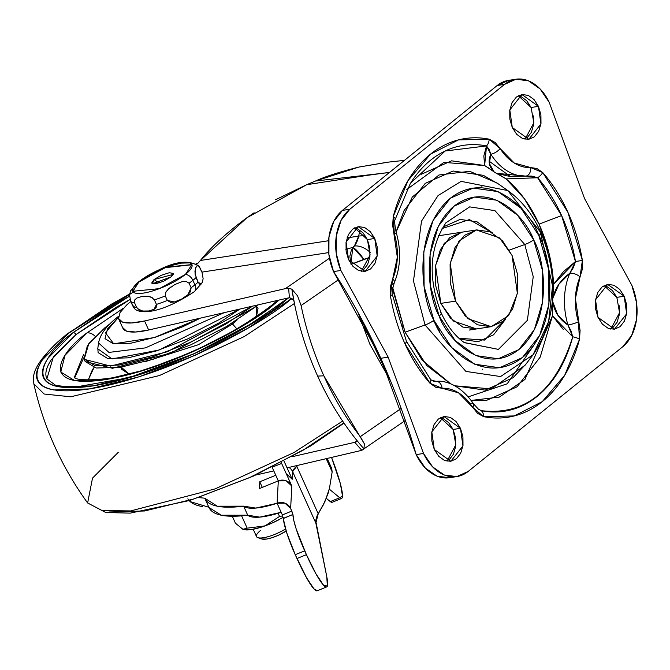 <?xml version="1.0" encoding="UTF-8"?>
<svg xmlns="http://www.w3.org/2000/svg" width="670" height="670" viewBox="0 0 670 670"><rect width="100%" height="100%" fill="white"/><g stroke="black" fill="none" stroke-linecap="round" stroke-linejoin="round"><path stroke-width="1" d="M201.05 284.18L198.069 282.112A38.626 10.402 155.7 0 1 194.928 284.867L192.885 280.345A7.722 5.176 -128.9 0 0 185.473 274.382A32.445 8.735 155.7 0 1 143.581 293.075A32.445 8.735 155.7 0 1 139.184 281.5A7.722 5.176 -128.9 0 0 138.397 281.995A7.722 5.176 51.1 0 1 139.184 281.5A32.445 8.735 155.7 0 1 181.084 262.808A32.445 8.735 155.7 0 1 185.473 274.382L159.292 288.661L132.761 291.291L139.184 281.5L132.836 291.45M170.925 276.953L152.475 283.745L154.025 279.558L158.983 282.983L154.025 279.558L173.203 274.39L170.925 276.953L163.606 281.241L155.624 283.779L151.655 283.083L154.025 279.558L161.336 275.269L169.317 272.732L173.287 273.427L170.925 276.953M188.655 262.916L181.227 263.126L170.942 265.638L159.368 270.077L148.263 275.755L139.184 281.5L165.373 267.221L191.905 264.591L185.473 274.382A7.722 5.176 51.1 0 1 192.885 280.345A38.626 10.402 155.7 0 1 189.074 283.201L191.109 287.723A38.626 10.402 -24.3 0 0 194.928 284.867A38.626 10.402 -24.3 0 0 198.069 282.112L199.677 284.222L200.833 284.298L202.34 282.321L203.127 278.728L202.139 282.774L194.267 291.726C156.629 316.483 136.496 313.778 133.564 307.245L132.685 305.78A38.626 10.402 -24.3 0 0 136.647 307.438L134.603 302.924A38.626 10.402 155.7 0 1 130.642 301.257A38.626 10.402 -24.3 0 0 134.603 302.924L136.647 307.438A38.626 10.402 155.7 0 1 132.685 305.78L130.642 301.257L134.293 307.89M194.325 291.676A7.722 5.176 -128.9 0 0 194.928 284.867A38.626 10.402 155.7 0 1 191.109 287.723L189.074 283.201A38.626 10.402 -24.3 0 0 192.885 280.345L194.928 284.867A7.722 5.176 51.1 0 1 194.325 291.676A7.722 5.176 51.1 0 1 192.516 292.488M192.885 280.345A38.626 10.402 -24.3 0 0 196.025 277.589A38.626 10.402 155.7 0 1 192.885 280.345M195.263 275.253L194.953 271.291L195.74 267.698L197.248 265.722L198.538 265.881M130.658 290.713L129.578 294.951L130.558 290.914L138.439 281.97C155.365 271.157 181.813 254.298 199.149 266.459L202.055 272.43L200.012 267.908L198.404 265.797L197.248 265.722L195.74 267.698L195.045 273.971L198.069 282.112L196.025 277.589M134.653 300.152L136.881 298.033L142.208 296.341L148.288 296.274L152.71 297.924M148.849 310.964L154.15 309.289L156.169 307.505L156.428 304.398L154.385 299.875A38.626 10.402 -24.3 0 0 165.297 295.922A38.626 10.402 155.7 0 1 154.385 299.875L156.428 304.398A38.626 10.402 -24.3 0 0 167.341 300.445L165.297 295.922L167.341 300.445A38.626 10.402 155.7 0 1 156.428 304.398L154.1 309.314M165.431 292.924L168.421 288.979L170.766 287.07M174.837 284.541L182.098 281.66L186.662 281.45M129.578 294.951L130.642 301.257L129.578 294.951M136.647 307.438L139.469 310.068L142.735 311.039L148.79 310.972M142.735 311.039L137.693 308.878M191.109 287.723L187.969 294.683L190.548 291.576L191.109 287.723M181.562 299.113L187.985 294.666M174.351 301.977L167.341 300.445L170.49 302.321L174.309 301.986L181.511 299.138M191.963 264.75L165.197 267.657L139.327 281.819M189.074 283.201L185.917 281.325L182.098 281.66L174.895 284.507L168.421 288.979L165.858 292.07L165.297 295.922M154.385 299.875L151.554 297.254L148.288 296.274L142.208 296.341L136.881 298.033L134.854 299.808L134.603 302.924M203.127 278.728L202.055 272.43M286.174 531.067L278.234 535.338L272.037 537.717L266.526 539.065L261.803 538.981M262.573 539.183A17.378 4.682 -24.3 0 0 285.571 531.444M285.546 528.973A20.603 5.544 155.7 0 1 258.704 537.876A20.603 5.544 155.7 0 1 260.597 530.389M256.987 537.206A20.603 5.544 -24.3 0 0 284.675 529.509M283.268 517.332L272.389 522.927L261.359 527.148L251.568 529.543L243.779 529.593M243.319 529.459L242.607 529.158M245.086 529.836A30.904 8.316 -24.3 0 0 279.03 519.694M235.438 523.228L232.289 516.26L235.438 523.228L242.925 529.3L247.171 528.161L264.935 525.933L279.524 516.444L278.1 513.279L279.524 516.444L282.757 515.883L279.524 516.444L264.935 525.933L247.171 528.161L243.771 529.593L241.15 528.303M247.171 528.161L241.619 515.858L247.171 528.161M405.384 420.425L363.961 448.858A286.869 228.897 -92.6 0 1 359.824 444.009A286.869 228.897 -92.6 0 1 354.103 436.915L354.103 436.924A286.869 228.897 87.4 0 0 363.961 448.858L364.354 443.8L360.301 436.631A286.869 228.897 -92.6 0 1 323.853 375.811L317.647 376.096A286.869 228.897 87.4 0 0 354.103 436.915A286.869 228.897 -92.6 0 1 317.647 376.096L323.853 375.811A286.869 228.897 -92.6 0 1 301.106 305.537A286.869 228.897 87.4 0 0 323.853 375.811L364.354 443.8L363.961 448.858L361.825 450.324L354.698 442.342L292.07 456.731L354.798 442.326L361.825 450.324L287.062 467.861L361.825 450.324M130.759 301.517L126.848 304.808L120.064 312.538L118.565 318.518L122.51 322.119L131.496 322.965L144.569 320.972L285.403 288.619L329.481 258.201L285.403 288.619L144.569 320.972A56.648 15.251 155.7 0 1 118.548 318.468M328.668 252.598L201.913 272.112L328.668 252.598M273.804 470.909L255.647 475.08L273.804 470.909M122.644 327.555L126.597 331.164L135.583 332.01L148.656 330.009L289.482 297.664L293.217 299.364M356.976 440.818L354.798 442.326L356.976 440.818M404.462 160.356L387.57 162.207L358.885 167.065C339.43 171.989 324.967 176.645 315.478 181.026L389.404 172.5L315.478 181.026L306.659 184.711L367.981 175.272L306.659 184.711L275.529 199.761M352.83 247.364A15.452 3.358 54.9 0 1 363.818 259.34L351.055 264.374L369.823 257.414L363.818 259.34L352.83 247.364L354.405 246.049A15.452 9.238 36.9 0 1 370.183 252.414A15.452 9.238 -143.1 0 0 354.405 246.049A25.753 17.822 -98.8 0 0 358.676 236.1A15.452 5.26 11.6 0 1 365.46 236.016A15.452 5.26 -168.4 0 0 358.676 236.1L347.06 237.892L358.676 236.1A128.757 89.118 -98.8 0 1 360.008 230.178A128.757 89.118 81.2 0 0 358.676 236.1L354.405 246.049L352.83 247.364L345.904 249.408L352.83 247.364L350.887 263.762M254.123 212.775L246.887 217.775C226.636 232.699 211.151 246.928 200.439 260.463L328.534 240.739L200.439 260.463L246.887 217.775L306.659 184.711L315.478 181.026L358.885 167.065L388.793 162.073M196.812 264.357L200.439 260.463L196.804 264.349M367.981 175.272L389.597 172.349L367.981 175.272M401.154 408.44L360.301 436.631L401.154 408.44M301.106 305.537L338.677 279.608L301.106 305.537L297.572 295.889L291.86 289.172A286.869 228.897 87.4 0 0 294.909 305.813A286.869 228.897 87.4 0 0 317.647 376.096A286.869 228.897 -92.6 0 1 294.909 305.813L291.86 289.172L297.572 295.889L301.106 305.537M358.09 312.664L369.84 344.146L390.468 380.736L358.098 312.672M122.635 327.504A56.648 15.251 -24.3 0 0 148.656 330.009L144.569 320.972L148.656 330.009L289.381 297.689L288.644 288.242L285.403 288.619L288.644 288.242L291.86 289.172L288.644 288.242L289.381 297.689L293.502 299.892L293.954 301.065M366.364 328.283L383.81 365.041M356.968 440.558L356.39 441.723L354.798 442.326M293.628 300.177L293.971 301.148M355.988 441.94L356.959 440.525M366.423 328.409L383.759 364.924M351.055 264.374L349.882 256.677M349.899 255.957L351.608 249.223M286.559 474.008L292.212 479.276L284.005 461.086L292.212 479.276L292.623 471.647L296.768 466.27L318.216 513.773L325.185 500.993L329.464 488.355L332.161 471.873L326.282 458.85L332.161 471.873L331.717 468.472L327.27 458.623M204.777 498.195L217.256 506.193L243.646 506.16L255.731 508.078L277.095 503.27L278.31 480.876L259.399 488.572L259.767 481.78L275.772 475.265L259.767 481.78L259.399 488.572L278.31 480.876L272.179 467.317L278.31 480.876L277.095 503.27A51.498 13.861 155.7 0 1 243.646 506.16A128.757 34.664 155.7 0 1 204.919 498.514A128.757 34.664 155.7 0 1 204.777 498.195L198.772 497.592M208.973 507.5L221.343 515.238L247.733 515.205L259.818 517.123L281.174 512.307L282.363 514.937L291.81 511.076L292.941 514.577L290.629 508.463L291.81 511.076L282.355 514.92L286.718 532.801L295.236 554.693L306.45 577.59L313.996 588.913L317.354 590.722M189.216 500.641L190.188 501.612L208.856 507.24M332.328 502.199A46.347 6.172 67.9 0 1 330.268 501.595L326.307 498.329L330.268 501.595L339.724 497.751A46.347 6.172 -112.1 0 0 341.784 498.346A46.347 6.172 -112.1 0 0 331.616 457.627L340.394 483.698L342.504 496.135L339.724 497.751L329.28 489.125L339.724 497.751L330.268 501.595L332.345 502.215M272.188 467.149L281.635 463.464L281.702 462.3L281.635 463.464L291.844 486.068L281.635 463.464L272.188 467.149M292.212 479.276L292.623 471.647A20.603 5.544 155.7 0 1 296.768 466.27L318.216 513.773L315.846 523.086L292.623 471.647L315.846 523.086L326.767 576.635L327.362 586.108L323.451 585.069L315.905 573.738L306.416 554.668L296.961 558.52L295.236 554.693L304.691 550.849L306.416 554.668L296.961 558.52A51.498 6.859 67.9 0 0 317.061 590.823M332.161 471.873L329.464 488.355L327.973 493.731L323.459 504.644L317.044 515.85L315.704 520.598L326.767 576.635A51.498 6.859 -112.1 0 1 326.516 586.979A51.498 6.859 -112.1 0 1 306.416 554.668L296.173 528.957L293.686 520.071L292.949 514.459L283.485 518.429A30.904 4.112 67.9 0 0 295.236 554.693L304.691 550.849A30.904 4.112 -112.1 0 1 292.949 514.459L283.494 518.304M290.629 508.463L291.844 486.068L286.191 480.8L278.31 480.876A10.301 9.824 -176.9 0 1 291.844 486.068L290.629 508.463L284.976 503.195L277.095 503.27L281.174 512.307L277.095 503.27A10.301 9.824 3.1 0 1 290.629 508.463M187.868 498.781A139.05 37.436 -24.3 0 0 202.683 506.604M204.911 498.505L208.998 507.55A128.757 34.664 -24.3 0 0 247.733 515.205L243.646 506.16L247.733 515.205A51.498 13.861 -24.3 0 0 281.174 512.307L282.355 514.92M262.297 487.392L259.767 481.78L262.297 487.392M292.623 471.647A10.301 9.824 -176.9 0 0 288.988 467.417A10.301 9.824 3.1 0 1 292.623 471.647M296.768 466.27A10.301 6.943 -129.1 0 0 296.492 465.692A10.301 6.943 50.9 0 1 296.768 466.27A103.004 27.73 -24.3 0 0 297.857 465.382M476.496 328.937L453.431 321.047L440.827 303.384L455.525 301.123L450.223 263.209L458.967 241.033L476.362 229.952L499.485 237.833L512.081 255.488L517.382 293.41L508.639 315.587L491.244 326.667L468.121 318.778L455.525 301.123L440.827 303.384L435.559 285.219L435.399 266.342L440.374 249.625L449.721 237.624L461.722 232.205M455.525 301.123L465.097 315.821L477.517 324.808L490.892 326.717L503.195 321.257L512.542 309.255L517.508 292.539L517.349 273.661L512.081 255.488L502.508 240.798L490.088 231.812L476.713 229.902L464.411 235.363L455.064 247.364L450.098 264.072L450.257 282.958L455.525 301.123M481.202 186.16L483.028 185.674M402.645 326.407L402.62 325.863M449.394 477.735L436.941 476.135L425.291 468.029L416.179 454.612A532.843 368.802 81.2 0 0 380.811 358.291A532.843 368.802 81.2 0 0 333.534 271.584L340.879 270.454L388.156 357.16L380.811 358.291L333.534 271.584L328.903 254.541L328.962 236.996L333.71 221.519L342.445 210.397L497.224 85.5L508.564 80.375M406.129 341.022A7.722 2.077 155.7 0 1 406.43 341.332A7.722 2.077 155.7 0 1 404.898 343.66A140.976 97.577 81.2 0 0 430.031 383.299A7.722 3.777 -41.3 0 0 430.324 379.053L406.422 341.323L392.478 295.026L390.367 295.453L392.277 295.034M361.331 271.35L370.108 254.927L367.403 239.592L374.748 238.461L377.21 256.024L365.1 271.425L348.559 259.6L352.99 266.409L358.743 270.571L364.941 271.451L370.636 268.921L374.966 263.36L377.269 255.622L377.193 246.878L374.748 238.461L370.317 231.653L364.564 227.49L358.366 226.611L352.671 229.14L348.341 234.701L346.038 242.44L346.114 251.183L348.559 259.6L346.097 242.037L358.207 226.636L374.748 238.461L367.403 239.592L362.972 232.783L357.219 228.621M525.045 139.26L533.822 122.828L531.117 107.493L538.462 106.362L540.924 123.925L528.814 139.327L512.274 127.501L516.704 134.31L522.458 138.472L528.655 139.352L534.35 136.822L538.68 131.261L540.983 123.523L540.908 114.779L538.462 106.362L534.032 99.554L528.278 95.391L522.081 94.512L516.386 97.041L512.056 102.602L509.753 110.341L509.828 119.084L512.274 127.501L509.811 109.939L521.922 94.537L538.462 106.362L531.117 107.493L526.687 100.684L520.933 96.522M610.772 329.121L619.549 312.689L616.844 297.363L624.189 296.224L626.651 313.795L614.541 329.196L598 317.362L602.431 324.171L608.184 328.334L614.382 329.213L620.077 326.684L624.406 321.131L626.71 313.384L626.634 304.641L624.189 296.224L619.758 289.423L614.005 285.261L607.807 284.373L602.112 286.902L597.782 292.463L595.488 300.202L595.555 308.945L598 317.362L595.538 299.8L607.648 284.398L624.189 296.224L616.844 297.363L612.413 290.554L606.66 286.392M447.057 461.22L455.834 444.788L453.129 429.453L460.474 428.323L462.937 445.885L450.826 461.287L434.286 449.461L438.716 456.27L444.47 460.432L450.667 461.312L456.362 458.782L460.692 453.23L462.995 445.483L462.92 436.74L460.474 428.323L456.044 421.522L450.29 417.36L444.093 416.472L438.398 419.001L434.068 424.562L431.773 432.301L431.84 441.044L434.286 449.461L431.823 431.899L443.934 416.497L460.474 428.323L453.129 429.453L448.699 422.653L442.945 418.49M489.318 161.328L510.49 176.587L489.318 161.328M440.625 312.429A10.301 2.772 155.7 0 1 441.187 312.932A10.301 2.772 155.7 0 1 439.143 316.022C446.714 338.543 483.363 376.875 518.764 349.648C553.286 320.461 544.978 259.248 533.605 239.801L517.617 215.254L496.872 200.238L474.528 197.055L453.984 206.176L438.373 226.226L430.073 254.139L430.341 285.671L439.143 316.022L455.131 340.578L475.876 355.586L498.22 358.768L518.764 349.648L534.375 329.598L542.675 301.684L542.407 270.152L533.605 239.801C526.034 217.289 489.385 178.949 453.984 206.176C419.47 235.363 427.77 296.576 439.143 316.022A10.301 2.772 -24.3 0 0 441.187 312.932C447.309 326.156 455.031 336.064 464.352 342.646L498.438 349.388L527.365 320.369L533.236 276.651L524.778 244.525A10.301 2.772 -24.3 0 0 533.605 239.801A10.301 2.772 155.7 0 1 524.778 244.525L494.954 210.631L469.662 206.879L445.902 222.8L469.662 206.879L494.954 210.631L524.778 244.525L509.334 250.119L524.778 244.525L533.236 276.651L527.365 320.369L498.438 349.388L464.184 342.529M458.933 338.283L484.51 340.075L505.766 318.928L493.597 334.816L478.07 341.717L461.169 339.313M433.892 320.26C421.254 298.644 412.033 230.639 450.382 198.211C489.72 167.952 530.439 210.548 538.856 235.564A10.301 2.772 -24.3 0 0 540.899 232.473A10.301 2.772 155.7 0 1 538.856 235.564C551.494 257.18 560.715 325.185 522.365 357.621C483.028 387.871 442.309 345.276 433.892 320.26A10.301 2.772 155.7 0 1 425.065 324.984A10.301 2.772 -24.3 0 0 433.892 320.26L424.11 286.534L423.817 251.493L433.038 220.48L450.382 198.211L473.213 188.069L498.036 191.612L521.093 208.286L538.856 235.564L548.638 269.29L548.931 304.331L539.71 335.343L522.365 357.621L499.535 367.755L474.712 364.22L451.655 347.537L433.892 320.26M533.111 354.74C556.561 319.021 559.165 278.259 540.899 232.457C532.734 214.501 521.712 200.539 507.835 190.582L461.144 181.352L438.046 195.59L421.522 221.1L413.474 280.981L425.065 324.984L413.474 280.981L421.522 221.1L438.046 195.59L461.144 181.352L507.835 190.582L540.338 231.971L552.541 285.881L548.638 321.634L533.111 354.74L500.557 376.548L465.918 371.415L425.065 324.984L405.107 332.211L425.065 324.984L465.918 371.415L500.557 376.548L533.111 354.74L525.071 365.25L491.336 388.893L454.888 385.811L485.164 390.124L512.994 377.763L526.101 363.911M507.835 190.582L497.014 182.977L469.678 171.302L438.984 174.979L412.276 197.047L396.071 231.988M392.721 287.623L405.107 332.211L393.19 291.082L392.721 287.631M552.691 301.709L552.691 301.626A58.709 40.636 -98.8 0 1 552.817 298.259L553.638 284.222L549.023 253.26L539.057 224.132L524.417 198.772L506.076 178.882L537.625 177.751L561.611 215.572L539.057 224.132C530.523 205.414 519.535 190.33 506.076 178.882L496.403 173.312A58.709 40.636 -98.8 0 1 494.117 171.897L494.108 171.889A58.709 40.636 81.2 0 0 496.403 173.312L510.389 176.579L525.942 176.101A58.709 40.636 -98.8 0 1 490.817 154.226L489.368 163.488L494.117 171.897L484.636 165.532L443.909 162.416L406.807 189.518M349.79 209.266L504.577 84.37L516.009 79.227L528.462 80.819L540.104 88.926L549.224 102.343L584.592 198.663L631.869 285.378L636.5 302.413L636.441 319.959L631.693 335.435L622.958 346.566L468.171 471.454L456.739 476.596L444.285 475.005L432.644 466.898L423.524 453.481L388.156 357.16L340.879 270.454L336.248 253.411L336.315 235.865L341.055 220.388L349.79 209.266L342.445 210.397A46.347 32.085 81.2 0 0 333.534 271.584L340.879 270.454A46.347 32.085 -98.8 0 1 349.79 209.266L342.445 210.397L497.224 85.5L504.577 84.37L349.79 209.266M406.43 341.332A7.722 2.077 -24.3 0 1 404.898 343.66L430.031 383.299L435.877 387.335L442.1 388.248L458.54 392.838L472.601 407.243L477.601 413.323L483.589 416.648L514.284 415.928L542.248 401.657L564.718 375.234L579.5 339.255L580.086 330.578L575.413 298.535L580.036 276.945L582.331 269.139L582.381 260.37L567.858 212.164L542.717 172.525L536.871 168.497L530.657 167.575L514.208 162.994L500.147 148.581L495.147 142.501L489.159 139.176L458.464 139.896L430.5 154.167L408.03 180.59L393.248 216.569L392.662 225.246L397.335 257.297L392.712 278.879L390.417 286.71L390.367 295.453A140.976 97.577 81.2 0 0 404.898 343.66A140.976 97.577 -98.8 0 1 390.367 295.453L392.712 278.879A7.722 3.744 23.3 0 1 394.303 282.765A7.722 3.744 23.3 0 1 391.908 284.248M563.319 329.447L552.482 315.805L540.188 357.127L517.072 386.808L486.663 400.317L471.186 400.425L499.326 397.084L524.928 379.471L552.482 315.805L572.724 336.826C555.631 391.154 525.129 415.76 481.211 410.66L477.325 408.524L481.211 410.66A7.722 5.41 101.3 0 1 483.589 416.648A140.976 97.577 81.2 0 0 579.5 339.255L578.394 321.876A50.987 35.292 -98.8 0 1 580.036 276.945L582.381 260.37A140.976 97.577 81.2 0 0 542.717 172.525L530.657 167.575A7.722 5.561 87.1 0 1 525.942 176.101L537.625 177.751L506.076 178.882L501.294 175.875M489.427 168.488L484.636 165.532L483.841 155.884L486.529 145.934L489.083 149.444L490.808 154.226A7.722 2.998 -32.6 0 0 500.147 148.581A7.722 2.998 147.4 0 1 490.817 154.226A58.709 40.636 81.2 0 0 525.942 176.101A7.722 5.561 -92.9 0 0 530.657 167.575A50.987 35.292 -98.8 0 1 500.147 148.581L489.159 139.176A140.976 97.577 81.2 0 0 393.248 216.569A7.722 2.956 14.7 0 1 395.216 219.366L410.434 183.304L445.165 151.001L486.529 145.934L484.636 165.532L451.555 160.825L421.137 174.334M552.758 308.753L552.482 315.805L552.691 301.626L557.834 315.126L567.934 325.009A58.709 40.636 -98.8 0 1 569.818 273.276L558.973 284.164L552.817 298.225M496.428 173.329L525.942 176.109L531.871 176.101L537.625 177.751A7.722 3.777 -41.3 0 0 542.717 172.525A7.722 3.777 138.7 0 1 537.625 177.751A134.502 93.097 -98.8 0 1 561.611 215.572L575.471 261.56L553.638 284.222C552.331 262.975 547.474 242.942 539.057 224.132L561.611 215.572A134.502 93.097 -98.8 0 1 575.471 261.56L573.269 267.766L569.81 273.268C560.765 279.792 555.095 288.125 552.817 298.259A58.709 40.636 81.2 0 0 552.691 301.626C554.249 311.542 559.324 319.339 567.926 325.025L570.966 330.796L572.724 336.826A7.722 2.956 14.7 0 1 579.5 339.255A7.722 2.956 -165.3 0 0 572.724 336.826A134.502 93.097 -98.8 0 1 481.211 410.66A7.722 5.41 -78.7 0 1 483.589 416.648L472.601 407.243A7.722 2.998 -32.6 0 0 473.606 403.935C459.603 383.458 443.523 380.376 436.187 381.381C431.698 380.342 429.746 379.563 430.324 379.044M396.062 231.962L404.077 210.539L425.224 183.379L453.054 171.017L483.33 175.331L498.421 183.965M450.617 383.835L426.773 365.468L405.107 332.211L422.041 360.008L450.659 383.851M540.338 231.971A10.301 2.772 155.7 0 1 540.899 232.473M444.612 226.326L460.148 219.425L477.048 221.829L492.534 232.967L469.402 219.584L442.049 228.596M476.63 328.911L462.819 327.069L450.399 318.083L440.827 303.384L435.525 265.471L444.269 243.294L461.58 232.23M449.017 459.913L453.339 454.361L455.642 446.614L455.567 437.87L453.129 429.453L440.357 417.703M363.291 270.052L367.612 264.491L369.915 256.752L369.84 248.009L367.403 239.592L354.631 227.834M527.005 137.953L531.327 132.392L533.63 124.654L533.555 115.91M612.732 327.814L617.053 322.262L619.356 314.515L619.281 305.771M468.305 396.824L507.19 383.81L534.417 344.413M439.679 331.416L433.431 320.62M616.844 297.363L604.072 285.604M531.117 107.493L518.346 95.735M553.403 291.283L553.638 284.222L563.395 271.693L575.471 261.56L582.381 260.37L575.471 261.56L569.818 273.276A7.722 3.744 23.3 0 1 580.036 276.945A7.722 3.744 -156.7 0 0 569.818 273.276A58.709 40.636 81.2 0 0 567.934 325.009A7.722 1.089 -16.6 0 0 578.394 321.876A7.722 1.089 163.4 0 1 567.934 325.009L572.724 336.826M410.894 182.583A134.502 93.097 -98.8 0 1 486.529 145.934A7.722 5.41 -78.7 0 0 489.159 139.176A7.722 5.41 101.3 0 1 486.529 145.934L490.817 154.226C487.802 160.934 488.899 166.822 494.117 171.897M395.208 219.375C394.253 220.137 394.597 224.542 396.246 232.591C401.28 250.421 400.635 267.154 394.295 282.79A7.722 3.744 -156.7 0 0 392.712 278.879A50.987 35.292 -98.8 0 0 394.354 233.947A7.722 1.089 -16.6 0 0 396.246 232.591A7.722 1.089 163.4 0 1 394.354 233.947L393.248 216.569A7.722 2.956 -165.3 0 1 395.216 219.366A7.722 2.956 14.7 0 1 395.024 219.768M470.909 403.298A7.722 2.998 147.4 0 1 473.606 403.951A7.722 2.998 147.4 0 1 472.601 407.243A50.987 35.292 -98.8 0 0 442.1 388.248A7.722 5.561 -92.9 0 0 436.212 381.381A7.722 5.561 87.1 0 1 442.1 388.248L430.031 383.299A7.722 3.777 138.7 0 0 430.333 379.053A7.722 3.777 138.7 0 0 430.115 378.843M435.785 381.423A7.722 5.561 87.1 0 1 436.229 381.381M433.641 381.138L432.502 380.719M434.42 381.305L432.05 380.485M509.016 80.308A46.347 32.085 81.2 0 0 497.224 85.5L504.577 84.37A46.347 32.085 -98.8 0 1 516.361 79.177A46.347 32.085 -98.8 0 1 549.224 102.343L584.592 198.663L631.869 285.378A46.347 32.085 -98.8 0 1 622.958 346.566L468.171 471.454A46.347 32.085 -98.8 0 1 456.387 476.646A46.347 32.085 -98.8 0 1 423.524 453.481L416.179 454.612A46.347 32.085 81.2 0 0 449.042 477.777M388.156 357.16L423.524 453.481L416.179 454.612L380.811 358.291L388.156 357.16M104.914 327.731L110.332 323.535L104.914 327.731L87.443 345.544L84.001 358.894L95.115 365.745L119.092 365.066L152.291 356.942L189.644 342.63L225.472 324.297L252.531 306.148L167.282 351.767L110.517 366.096L84.177 359.321L88.809 343.618L104.914 327.731M254.734 305.646L255.337 306.986L257.833 304.934L255.337 306.986L254.734 305.646M118.506 316.324L118.037 316.692A10.301 6.901 51.1 0 1 118.498 316.366A10.301 6.901 -128.9 0 0 118.029 316.709C106.589 325.62 100.098 334.364 98.574 342.948L108.917 352.42L145.415 347.881L224.224 312.656L145.415 347.881L108.917 352.42L98.574 342.931M231.921 323.3L232.381 324.079L236.895 320.176L232.381 324.079L236.837 328.861L231.921 323.3M144.695 361.808L198.488 344.673L232.381 324.079L198.488 344.673L144.695 361.808M129.017 374.053L121.245 367.143L121.622 369.262L129.017 374.053M93.984 367.554L88.18 380.141L92.359 369.823L93.984 367.554M74.805 377.595L83.683 357.872L74.805 377.595M74.378 377.252L83.541 354.623L74.378 377.252M270.471 307.103A10.301 6.901 51.1 0 1 271.853 305.16A10.301 6.901 51.1 0 1 274.323 304.071L279.147 300.034L274.323 304.071L238.143 328.602L193.211 351.599L146.362 369.555L104.738 379.731L74.663 380.594L60.719 371.992L65.04 355.251L86.958 332.906A10.301 6.901 51.1 0 1 95.232 336.323A10.301 6.901 -128.9 0 0 86.958 332.906L123.364 308.242L86.958 332.906C60.987 351.407 36.431 389.572 104.738 379.731C175.113 368.224 255.881 321.399 274.323 304.071A10.301 6.901 -128.9 0 0 271.853 305.16A10.301 6.901 -128.9 0 0 270.471 307.103M288.142 297.974L252.908 322.856L194.576 353.484L129.042 377.679L73.063 387.469L55.769 385.426L46.867 378.893L53.357 356.884L75.936 334.606L130.022 299.49L116.371 307.187L75.936 334.606A2.571 1.725 -128.9 0 0 73.072 332.63A2.571 1.725 51.1 0 1 75.936 334.606L51.439 359.572C46.356 367.143 44.748 373.383 46.615 378.29M288.536 297.882L286.157 299.825A2.571 1.725 -128.9 0 0 285.546 300.101A2.571 1.725 51.1 0 1 286.157 299.825L245.019 327.731L193.915 353.886L140.641 374.304L93.298 385.878L59.094 386.858C50.418 385.325 45.141 382.067 43.24 377.076C41.347 372.084 42.98 365.736 48.148 358.04L73.072 332.63L114.218 304.724L129.553 296.115M129.553 296.123L73.072 332.63C43.542 353.659 15.611 397.067 93.298 385.878C173.329 372.788 265.194 319.54 286.157 299.825M129.67 294.004L111.362 304.222L68.415 333.35L42.403 359.865C37.009 367.897 35.301 374.522 37.277 379.739C39.262 384.949 44.773 388.349 53.826 389.94L89.52 388.927L138.933 376.841L194.543 355.527L247.875 328.233L290.814 299.113A5.151 3.451 51.1 0 1 293.376 299.649A5.151 3.451 -128.9 0 0 290.814 299.113L292.045 298.116L290.814 299.113C268.93 319.691 173.053 375.259 89.52 388.927C8.45 400.601 37.595 355.301 68.415 333.35A5.151 3.451 -128.9 0 0 67.201 333.878A5.151 3.451 51.1 0 1 68.415 333.35L133.23 292.137M133.33 292.078L135.047 291.19M196.21 263.98L197.784 263.394M343.827 422.845L302.982 450.29L249.65 477.584L194.049 498.899L144.636 510.976L108.934 511.997M344.02 423.113L310.595 446.002L253.436 476.085L190.004 500.398L130.223 513.128L105.726 512.5L87.628 502.969L102.058 510.532L130.625 510.934L215.154 488.882L293.971 452.518L342.638 421.095L293.971 452.518L215.154 488.882L130.625 510.934L102.058 510.532L87.628 502.969L92.51 478.129L118.28 452.317M294.432 303.493L244.223 336.566L159.41 375.552L70.727 396.799L44.128 394.027L33.818 383.793L44.128 394.027L70.727 396.799L159.41 375.552L244.223 336.566L294.432 303.493M129.704 293.762L67.226 333.861A5.151 3.451 -128.9 0 0 66.464 334.941M197.801 263.377L196.201 263.972M194.694 355.494L217.825 344.514M256.417 306.106L258.025 308.401L256.459 316.508L256.409 306.115M200.456 318.116L182.935 326.667L155.373 337.228L130.885 343.216L113.197 343.718L104.997 338.66L107.535 328.811L118.414 317.329L105.416 332.722L113.707 343.802L154.293 337.563L200.447 318.116M98.574 342.948L97.753 348.76L112.058 358.927L158.983 350.075L239.96 309.038L218.705 323.099L188.161 338.735L156.319 350.938L128.02 357.855L107.577 358.442L98.105 352.596L97.828 348.233M84.177 359.321L85.199 361.582L112.493 368.274L170.825 353.082L255.337 306.986L226.494 326.55L190.665 344.891L153.304 359.204L120.114 367.328L96.137 368.006L85.165 361.515M261.895 539.015L257.908 537.683M256.518 536.611L253.201 529.267M405.451 420.643L404.948 420.718M118.799 319.196L122.886 328.241M326.667 586.928L317.212 590.781M341.608 498.447L332.153 502.299M438.13 235.84L476.362 229.952M469.151 330.067L491.194 326.675M482.601 369.17L482.643 369.673M445.902 222.8C429.353 247.908 427.778 277.95 441.178 312.915M478.765 409.563L473.606 403.943M394.287 282.807C392.21 289.75 391.607 293.828 392.478 295.026M515.892 79.244L508.547 80.375M456.856 476.579L449.511 477.71M277.489 300.42L271.936 305.093C237.155 331.851 194.359 353.475 143.548 369.957C112.795 381.49 74.027 381.397 74.353 377.227M198.119 263.059L195.983 263.854M67.226 333.861C38.048 358.182 33.76 371.214 33.5 377.713L33.818 383.793C43.625 427.192 61.556 466.915 87.628 502.969"/></g></svg>

